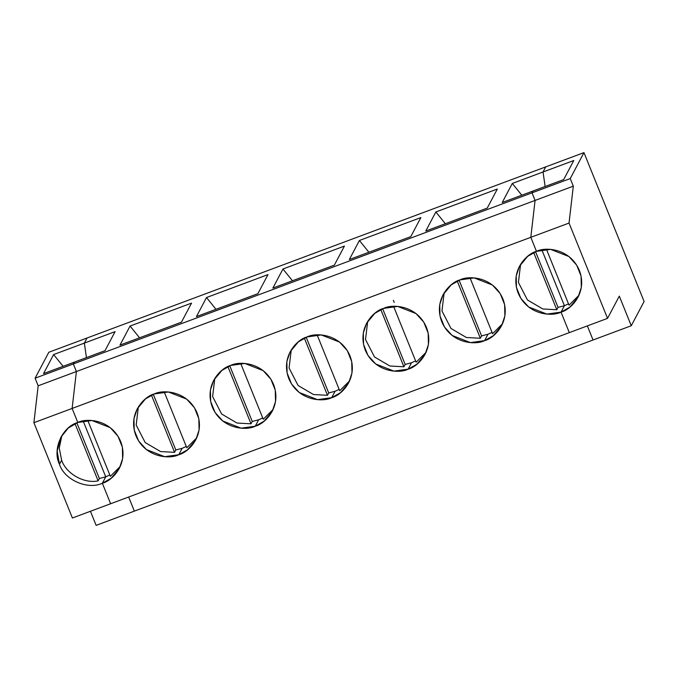 <?xml version="1.0" encoding="UTF-8"?>
<svg xmlns="http://www.w3.org/2000/svg" width="678" height="678" viewBox="0 0 678 678"><rect width="100%" height="100%" fill="white"/><g stroke="black" fill="none" stroke-linecap="round" stroke-linejoin="round"><path stroke-width="1.02" d="M569.037 223.062L530.815 237.317L536.484 251.36C544.934 246.8 569.834 248.004 579.334 270.336C588.004 292.972 570.469 310.007 561.028 312.117L569.317 332.627L607.539 318.363L569.037 223.062L573.308 186.162L535.078 200.425L530.815 237.317L569.037 223.062L607.539 318.363L619.302 296.125L631.269 325.745L644.1 301.481L583.961 152.618L644.1 301.481L631.269 325.745L593.047 340L587.351 325.898L593.047 340L631.269 325.745L619.302 296.125L607.539 318.363L569.317 332.627L561.028 312.117L564.418 305.719L541.849 249.868L564.418 305.719L561.028 312.117L569.817 307.159L578.054 297.235L581.317 287.455L581.071 276.107L576.673 265.115L568.927 256.53L550.621 249.394L536.484 251.36L530.815 237.317L535.078 200.425L532.01 192.832L532.959 191.043L532.01 192.832L570.24 178.568L583.961 152.618L545.731 166.881L583.961 152.618L570.24 178.568L573.308 186.162L569.037 223.062M545.137 186.501L543.036 171.983L545.731 166.881L543.036 171.983L573.774 160.517L563.689 179.577L532.959 191.043L563.689 179.577L573.774 160.517L543.036 171.983L545.137 186.501L543.036 171.983L545.731 166.881L87.047 338L84.352 343.102L86.453 357.62L84.352 343.102L53.613 354.569L63.113 366.323L53.613 354.569L84.352 343.102L87.047 338L48.824 352.255L87.047 338L84.352 343.102L87.047 338L545.731 166.881L543.036 171.983L512.305 183.45L543.036 171.983L545.137 186.501M570.24 178.568L532.01 192.832L535.078 200.425L573.308 186.162L570.24 178.568M579.054 295.176L569.037 305.176L546.468 249.326L569.037 305.176L579.054 295.176M568.503 303.863L564.418 305.719L568.503 303.863M98.115 480.863C84.216 483.939 66.122 473.71 61.63 460.218L59.495 464.269C64.198 479.804 87.767 490.236 102.344 483.236L105.734 476.829L99.369 478.499L98.115 480.863L99.369 478.499L105.734 476.829L102.344 483.236L110.633 503.746L102.344 483.236C87.767 490.236 64.198 479.804 59.495 464.269C52.053 449.743 62.122 426.767 77.8 422.479L72.122 408.436L77.8 422.479L68.232 428.081L60.774 437.361L57.138 451.167L59.495 464.269L61.63 460.218L59.257 448.099L61.918 435.378L59.257 448.099L61.63 460.218C66.122 473.71 84.216 483.939 98.115 480.863L75.012 423.665L98.115 480.863M74.266 362.162L73.326 363.95L76.394 371.544L72.122 408.436L76.394 371.544L73.326 363.95L74.266 362.162L43.536 373.629L53.613 354.569L43.536 373.629L74.266 362.162L73.326 363.95L35.103 378.205L73.326 363.95L74.266 362.162L105.005 350.696L74.266 362.162M83.165 420.987L105.734 476.829L83.165 420.987M128.659 497.016L134.354 511.119L128.659 497.016L134.354 511.119L96.132 525.382L134.354 511.119L128.659 497.016M48.824 352.255L35.103 378.205L38.171 385.799L76.394 371.544L38.171 385.799L33.9 422.699L72.122 408.436L33.9 422.699L72.402 518L110.633 503.746L72.402 518L33.9 422.699L38.171 385.799L35.103 378.205L48.824 352.255M76.877 422.835L99.369 478.499L76.877 422.835M90.437 511.271L96.132 525.382L90.437 511.271M86.453 357.62L84.352 343.102L86.453 357.62M110.633 503.746L102.344 483.236L105.734 476.829L102.344 483.236L110.633 503.746L569.317 332.627L110.633 503.746M77.8 422.479L72.122 408.436L76.394 371.544L73.326 363.95L532.01 192.832L532.959 191.043L502.22 202.51L512.305 183.45L521.797 195.205L512.305 183.45L502.22 202.51L532.959 191.043L532.01 192.832L73.326 363.95L76.394 371.544L72.122 408.436L77.8 422.479C86.25 417.919 111.15 419.123 120.65 441.446C129.32 464.091 111.785 481.117 102.344 483.236L111.133 478.27L119.37 468.354L122.625 458.565L122.387 447.217L117.98 436.234L110.243 427.649L91.928 420.504L77.8 422.479M115.082 331.635L84.352 343.102L115.082 331.635L105.005 350.696L115.082 331.635M130.066 326.05L191.535 303.117L181.45 322.177L119.981 345.11L130.066 326.05L139.558 337.805L130.066 326.05L119.981 345.11L181.45 322.177L191.535 303.117L130.066 326.05M206.51 297.532L267.979 274.598L257.903 293.659L196.434 316.592L206.51 297.532L216.002 309.287L206.51 297.532L196.434 316.592L257.903 293.659L267.979 274.598L206.51 297.532M282.955 269.005L344.424 246.08L334.347 265.14L272.878 288.065L282.955 269.005L292.455 280.768L282.955 269.005L272.878 288.065L334.347 265.14L344.424 246.08L282.955 269.005M359.408 240.487L420.877 217.562L410.792 236.622L349.323 259.547L359.408 240.487L368.9 252.25L359.408 240.487L349.323 259.547L410.792 236.622L420.877 217.562L359.408 240.487M435.852 211.968L497.321 189.035L487.245 208.095L425.776 231.029L435.852 211.968L445.353 223.732L435.852 211.968L425.776 231.029L487.245 208.095L497.321 189.035L435.852 211.968M593.047 340L134.354 511.119L593.047 340L587.351 325.898L593.047 340M569.317 332.627L561.028 312.117C552.578 316.677 527.679 315.482 518.178 293.15C509.509 270.505 527.043 253.479 536.484 251.36L530.815 237.317L72.122 408.436L530.815 237.317L535.078 200.425L76.394 371.544L535.078 200.425L532.01 192.832L535.078 200.425L530.815 237.317L536.484 251.36L527.696 256.326L519.458 266.251L516.204 276.031L516.45 287.379L520.848 298.362L528.594 306.948L546.9 314.092L561.028 312.117L569.317 332.627M178.789 454.718C170.339 459.277 145.439 458.074 135.939 435.742C127.269 413.105 144.804 396.079 154.245 393.96C162.695 389.401 187.594 390.604 197.095 412.927C205.765 435.573 188.23 452.599 178.789 454.718L187.577 449.751L195.815 439.827L199.078 430.047L198.832 418.699L194.433 407.715L186.687 399.13L168.381 391.986L154.245 393.96L145.456 398.918L137.219 408.842L133.964 418.623L134.202 429.971L138.609 440.963L146.355 449.548L164.661 456.684L178.789 454.718L182.179 448.311L175.814 449.98L174.568 452.336L160.576 451.565L145.194 442.556L136.176 425.03L138.363 406.859L136.176 425.03L145.194 442.556L160.576 451.565L174.568 452.336L175.814 449.98L182.179 448.311L178.789 454.718M255.242 426.199C246.792 430.759 221.892 429.555 212.383 407.224C203.722 384.587 221.257 367.552 230.69 365.442C239.148 360.882 264.047 362.077 273.548 384.409C282.209 407.054 264.674 424.081 255.242 426.199L264.03 421.233L272.268 411.309L275.522 401.529L275.276 390.181L270.878 379.197L263.132 370.612L244.826 363.467L230.69 365.442L221.909 370.4L213.672 380.324L210.409 390.104L210.655 401.452L215.053 412.444L222.799 421.03L241.105 428.165L255.242 426.199L258.623 419.792L252.258 421.462L251.013 423.818L237.02 423.047L221.638 414.029L212.621 396.511L214.807 378.341L212.621 396.511L221.638 414.029L237.02 423.047L251.013 423.818L252.258 421.462L258.623 419.792L255.242 426.199M331.686 397.681C323.236 402.232 298.337 401.037 288.836 378.705C280.167 356.069 297.701 339.034 307.142 336.924C315.592 332.364 340.492 333.559 349.992 355.891C358.662 378.536 341.127 395.562 331.686 397.681L340.475 392.715L348.712 382.79L351.975 373.01L351.729 361.662L347.331 350.679L339.585 342.093L321.27 334.949L307.142 336.924L298.354 341.882L290.116 351.806L286.853 361.586L287.099 372.934L291.498 383.918L299.244 392.511L317.558 399.647L331.686 397.681L335.076 391.274L328.711 392.943L327.466 395.299L313.465 394.528L298.091 385.511L289.074 367.993L291.26 349.823L289.074 367.993L298.091 385.511L313.465 394.528L327.466 395.299L328.711 392.943L335.076 391.274L331.686 397.681M408.139 369.154C399.681 373.714 374.781 372.519 365.281 350.187C356.62 327.55 374.154 310.516 383.587 308.397C392.037 303.846 416.936 305.041 426.445 327.372C435.106 350.009 417.572 367.044 408.139 369.154L416.928 364.196L425.157 354.272L428.42 344.492L428.174 333.144L423.775 322.16L416.029 313.567L397.723 306.431L383.587 308.397L374.798 313.363L366.561 323.287L363.306 333.067L363.552 344.416L367.951 355.399L375.697 363.984L394.003 371.129L408.139 369.154L411.521 362.755L405.156 364.425L403.91 366.781L389.918 366.01L374.536 356.992L365.518 339.475L367.705 321.304L365.518 339.475L374.536 356.992L389.918 366.01L403.91 366.781L405.156 364.425L411.521 362.755L408.139 369.154M484.584 340.636C476.134 345.195 451.234 344 441.734 321.669C433.064 299.023 450.599 281.997 460.04 279.878C468.49 275.327 493.389 276.522 502.89 298.854C511.559 321.491 494.025 338.525 484.584 340.636L493.372 335.678L501.61 325.754L504.873 315.973L504.627 304.625L500.22 293.642L492.482 285.048L474.168 277.912L460.04 279.878L451.251 284.845L443.014 294.769L439.751 304.549L439.997 315.897L444.395 326.881L452.141 335.466L470.456 342.61L484.584 340.636L487.974 334.237L481.609 335.907L480.355 338.263L466.362 337.491L450.989 328.474L441.971 310.948L444.158 292.786L441.971 310.948L450.989 328.474L466.362 337.491L480.355 338.263L481.609 335.907L487.974 334.237L484.584 340.636M109.819 474.973L105.734 476.829L109.819 474.973M120.362 466.286L110.353 476.295L87.784 420.445L110.353 476.295L120.362 466.286M196.815 437.768L186.797 447.777L164.229 391.926L186.797 447.777L196.815 437.768M186.264 446.455L182.179 448.311L186.264 446.455M153.321 394.316L175.814 449.98L153.321 394.316M151.457 395.147L174.568 452.336L151.457 395.147M273.259 409.249L263.25 419.258L240.682 363.408L263.25 419.258L273.259 409.249M262.717 417.936L258.623 419.792L262.717 417.936M229.774 365.798L252.258 421.462L229.774 365.798M227.91 366.629L251.013 423.818L227.91 366.629M349.712 380.731L339.695 390.74L317.126 334.881L339.695 390.74L349.712 380.731M339.161 389.418L335.076 391.274L339.161 389.418M306.219 337.28L328.711 392.943L306.219 337.28M304.354 338.11L327.466 395.299L304.354 338.11M426.157 352.213L416.139 362.221L393.579 306.363L416.139 362.221L426.157 352.213M415.606 360.899L411.521 362.755L415.606 360.899M394.189 302.43L393.342 300.329M382.672 308.761L405.156 364.425L382.672 308.761M380.807 309.592L403.91 366.781L380.807 309.592M502.601 323.694L492.592 333.703L470.024 277.844L492.592 333.703L502.601 323.694M492.059 332.381L487.974 334.237L492.059 332.381M459.116 280.243L481.609 335.907L459.116 280.243M457.252 281.073L480.355 338.263L457.252 281.073M541.849 249.868L564.418 305.719L561.028 312.117L564.418 305.719L558.053 307.388L556.808 309.744L542.815 308.965L527.433 299.956L518.416 282.429L520.602 264.267L518.416 282.429L527.433 299.956L542.815 308.965L556.808 309.744L558.053 307.388L564.418 305.719L541.849 249.868M535.561 251.724L558.053 307.388L535.561 251.724M533.696 252.555L556.808 309.744L533.696 252.555"/></g></svg>
